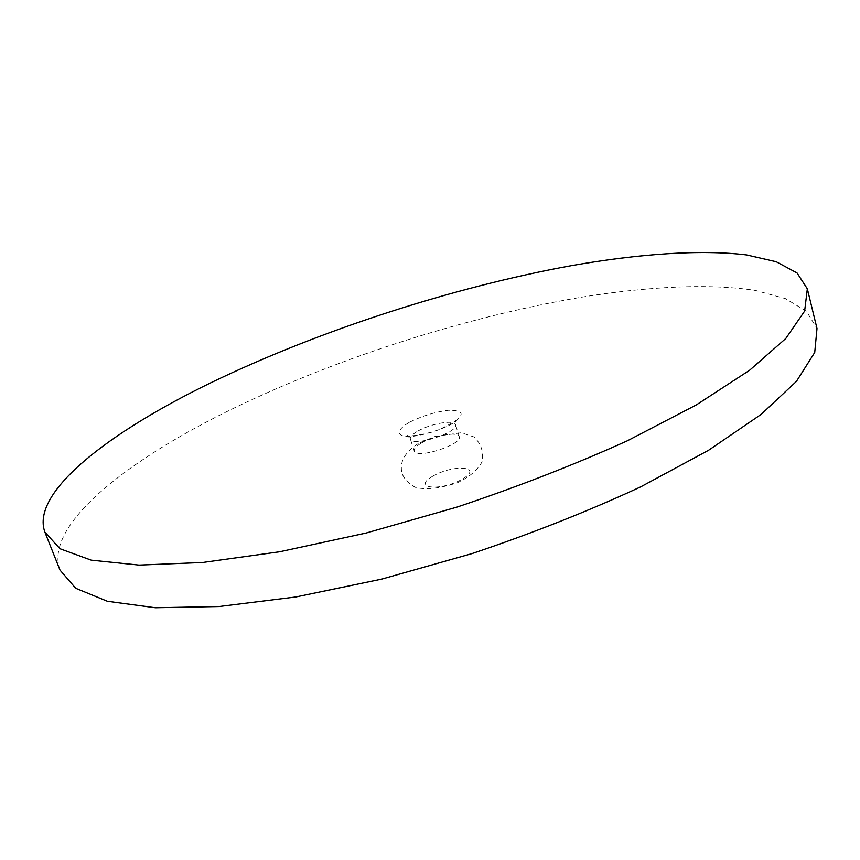 <?xml version="1.0" encoding="UTF-8"?>
<svg xmlns="http://www.w3.org/2000/svg" width="860" height="860" viewBox="0 0 860 860"><rect width="100%" height="100%" fill="white"/><g stroke="black" fill="none" stroke-linecap="round" stroke-linejoin="round"><path stroke-width="0.64" stroke-dasharray="4.3 3.22" d="M60.017 570.115C44.053 526.954 121.733 464.131 222.697 413.649C329.187 360.619 461.831 317.598 580.564 297.345C647.892 286.444 709.629 283.23 755.596 290.476L785.352 298.581L806.4 311.223L817 328.541M421.841 442.803C434.633 435.267 458.315 431.29 459.262 436.622C463.099 444.502 415.67 459.638 414.23 450.995C413.746 448.748 416.283 446.017 421.841 442.803M409.532 422.238C422.056 415.971 434.999 411.983 448.361 410.274C464.26 410.188 465.292 414.821 451.457 424.173C438.535 430.72 425.195 434.827 411.435 436.493C395.869 437.321 395.342 430.312 409.532 422.238M418.035 430.978C430.881 423.507 454.585 419.443 455.499 424.646C459.272 432.344 411.746 447.512 410.36 439.051C409.897 436.858 412.456 434.171 418.035 430.978M432.623 476.289C453.231 464.056 483.858 466.281 462.755 478.859C441.298 491.597 411.058 488.63 432.623 476.289M459.262 436.622L455.499 424.646L455.779 420.099C456.875 420.346 452.123 423.131 441.546 428.452C424.216 435.891 406.414 436.45 407.5 435.504L410.36 439.051L414.23 450.995M418.143 443.61C402.867 453.887 400.04 462.734 401.813 473.032C404.372 479.375 409.059 484.223 415.885 487.545C426.743 489.953 440.61 488.329 457.498 482.686C469.366 477.074 477.526 470.151 481.976 461.927C483.868 452.091 481.202 443.76 473.967 436.944L461.304 432.731L434.977 436.471L418.143 443.61"/><path stroke-width="1.29" d="M211.549 382.431C319.167 330.53 452.51 287.337 571.534 265.611C639.012 253.829 700.782 249.335 746.62 254.936L776.225 261.741L797.059 272.964L807.336 288.82L804.627 311.116L785.782 338.496L749.673 370.198L696.342 404.91L627.338 440.804C574.48 464.669 517.688 486.771 456.95 507.11L366.199 533.017L279.661 551.765L202.616 562.483L139.03 565.084L91.235 560.161L60.017 548.755L44.892 532.146C30.229 492.2 109.532 431.827 211.549 382.431M807.336 288.82L817 328.541L814.732 352.428L796.467 381.346L761.068 414.434L708.543 450.285L640.431 486.986C588.197 511.206 531.985 533.426 471.807 553.657L381.775 579.103L295.733 596.99L218.956 606.537L155.37 607.74L107.349 601.269L75.712 588.283L60.017 570.115L44.892 532.146"/></g></svg>
